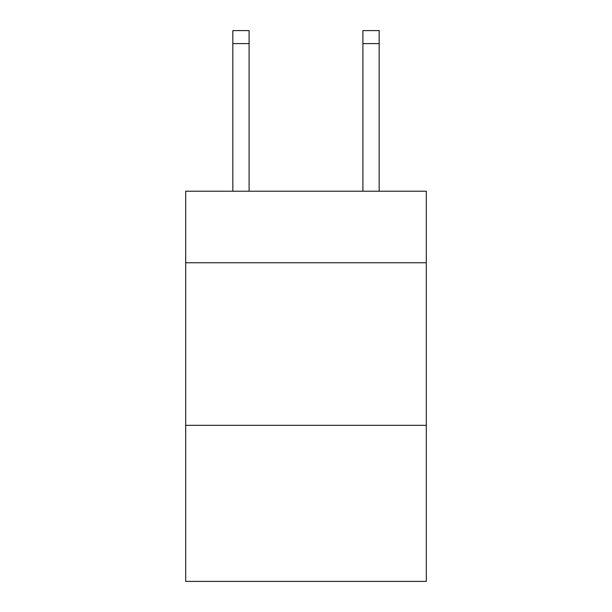 <?xml version="1.0" encoding="UTF-8"?>
<svg xmlns="http://www.w3.org/2000/svg" width="612" height="612" viewBox="0 0 612 612"><rect width="100%" height="100%" fill="white"/><g stroke="black" fill="none" stroke-linecap="round" stroke-linejoin="round"><path stroke-width="0.92" d="M426.304 262.755L426.304 191.219L185.696 191.219L185.696 262.755L426.304 262.755L426.304 581.4L185.696 581.4L185.696 262.755M426.304 425.332L185.696 425.332M362.901 191.219L362.901 30.6L379.157 30.6L379.157 191.219M362.901 30.6L379.157 30.6L362.901 30.6M249.099 191.219L249.099 43.605L232.843 43.605L232.843 30.6L249.099 30.6L249.099 43.605M232.843 191.219L232.843 43.605M249.099 30.6L232.843 30.6M362.901 43.605L379.157 43.605"/></g></svg>
